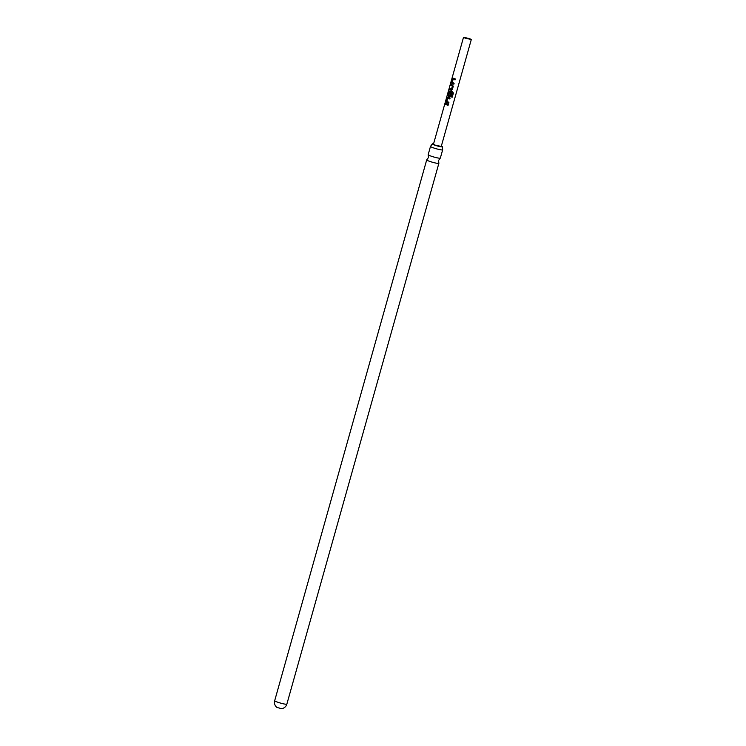 <?xml version="1.0" encoding="UTF-8"?>
<svg xmlns="http://www.w3.org/2000/svg" width="746" height="746" viewBox="0 0 746 746"><rect width="100%" height="100%" fill="white"/><g stroke="black" fill="none" stroke-linecap="round" stroke-linejoin="round"><path stroke-width="1.12" d="M442.658 149.815L440.336 158.087A6.322 0.709 -164.3 0 1 440.28 158.152A6.322 0.709 -164.3 0 1 430.88 156.063A6.322 0.709 -164.3 0 1 428.185 154.748A6.322 0.709 -164.3 0 1 428.167 154.674L430.498 146.393A6.322 0.709 15.7 0 0 433.202 147.783A6.322 0.709 15.7 0 0 439.366 149.536A6.322 0.709 15.7 0 0 442.658 149.815A6.322 0.709 15.7 0 0 442.648 149.741L442.425 146.775A5.269 0.587 -164.3 0 1 439.674 146.533A5.269 0.587 -164.3 0 1 434.545 145.078A5.269 0.587 -164.3 0 1 432.279 143.922A5.269 0.587 -164.3 0 1 433.557 143.885M441.352 146.076A5.269 0.587 -164.3 0 1 442.425 146.775M281.54 708.653L276.925 707.432A6.322 6.322 0 0 1 274.687 700.708A6.322 0.709 15.7 0 0 277.4 702.098A6.322 0.709 15.7 0 0 285.839 704.233A6.322 0.709 15.7 0 0 286.856 704.121L438.872 163.299A6.322 0.709 15.7 0 0 438.853 163.225L438.592 160.409L440.28 158.152M465.252 38.186L463.518 37.3L469.579 38.605L471.313 39.491L465.252 38.186M428.185 154.748L428.446 157.565L426.759 159.821A6.322 0.709 15.7 0 0 426.703 159.886A6.322 0.709 15.7 0 0 429.416 161.276A6.322 0.709 15.7 0 0 435.58 163.02A6.322 0.709 15.7 0 0 438.872 163.299M432.279 143.922L430.545 146.337A6.322 0.709 15.7 0 0 430.498 146.393M453.932 78.479L455.33 78.945L455.051 79.915L453.158 79.272L452.197 82.47L454.127 83.207L453.857 84.186L451.843 83.496L451.451 82.293L452.412 78.88L453.932 78.479M452.141 84.83L453.288 86.2L452.328 89.613L451.293 90.285L449.409 89.548L449.679 88.578L451.451 89.268L452.412 86.06L450.603 85.286L450.882 84.307L452.141 84.83M451.591 90.275L449.409 89.548M450.36 91.18L452.608 91.879L453.391 93.063L452.244 97.157L451.181 96.877L452.225 93.008L449.558 92.075L448.588 95.264L449.661 95.721L450.528 92.914L451.377 93.175L450.631 95.982L449.558 96.635L448.262 96.169L447.917 94.994L448.831 91.572L450.36 91.18M452.608 91.879L453.391 93.063L452.244 97.157M450.631 95.982L449.614 96.635L448.262 96.169M448.579 97.512L450.108 98.015L449.838 98.994L447.786 98.295L446.826 101.493L448.915 102.277L448.635 103.256L446.472 102.519L446.127 101.335L447.087 97.922L448.579 97.512M446.798 103.862L448.327 104.365L448.048 105.335L445.287 104.328L445.558 103.358L446.798 103.862M463.518 37.3L433.454 144.248L435.188 145.144L441.25 146.44L471.313 39.491M448.076 105.326L445.287 104.328M445.418 104.356L445.698 103.386M448.663 103.246L446.584 102.538L446.127 101.335M449.866 98.985L447.786 98.295M446.267 101.363L447.087 97.922M447.227 97.95L448.066 97.297M449.558 92.075L452.225 93.008M452.197 97.129L451.171 96.859M452.608 91.861L453.354 93.026M448.374 96.187L448.831 91.572M448.971 91.599L449.857 90.965M450.593 92.914L449.661 95.721M451.451 89.268L452.477 86.07L450.603 85.286M450.743 85.314L451.013 84.345M449.54 89.585L449.819 88.606M453.885 84.167L451.955 83.515L451.451 82.293M455.088 79.906L453.158 79.272M451.582 82.321L452.412 78.88M452.542 78.908L453.428 78.274M281.428 708.7A6.322 6.322 0 0 0 286.856 704.121M274.687 700.708L426.703 159.886"/></g></svg>
